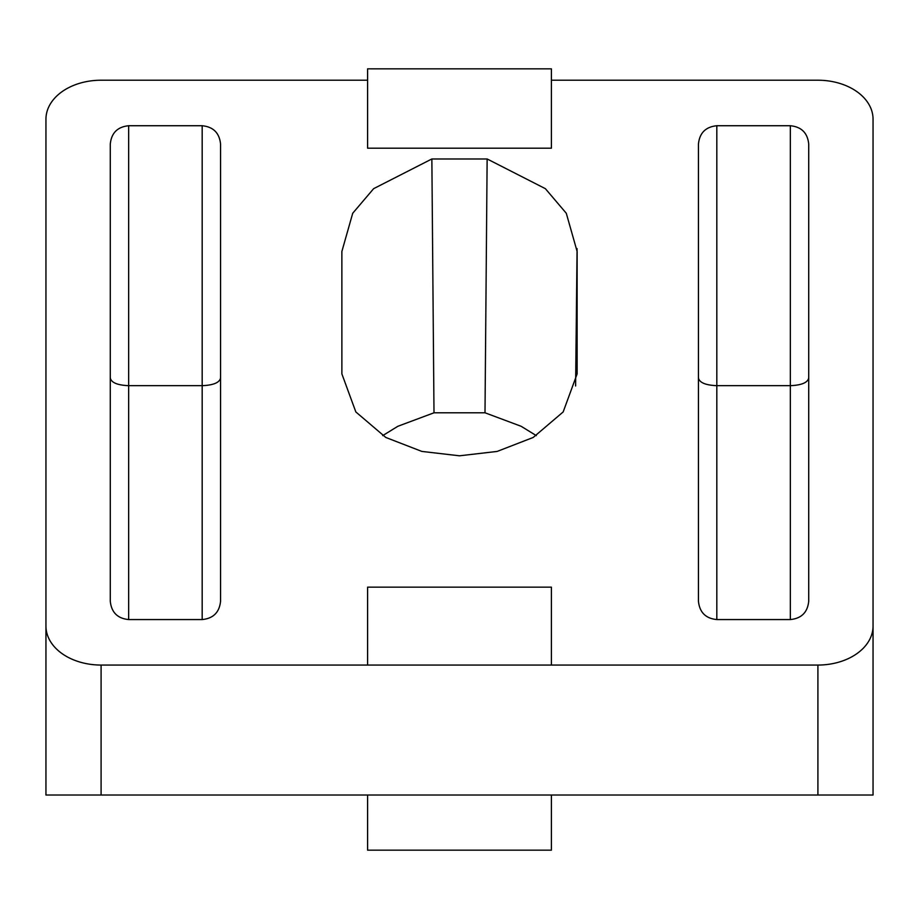 <?xml version="1.0" encoding="UTF-8"?>
<svg xmlns="http://www.w3.org/2000/svg" width="919" height="919" viewBox="0 0 919 919"><rect width="100%" height="100%" fill="white"/><g stroke="black" fill="none" stroke-linecap="round" stroke-linejoin="round"><path stroke-width="1.38" d="M431.861 158.987L487.139 158.987L485.002 412.792L433.998 412.792L431.861 158.964L373.631 188.671L352.712 213.265L341.868 251.496L341.879 373.895L355.837 411.942L385.819 437.467L421.844 451.424L459.5 455.801L497.156 451.424L533.181 437.467L563.163 411.942L577.121 373.895L577.132 251.496L566.288 213.265L545.369 188.671L487.139 158.964M808.72 378.054C807.606 382.672 801.483 385.21 790.34 385.67L790.34 125.731L716.82 125.731C705.677 126.845 699.554 132.968 698.44 144.111L698.44 601.187C699.554 612.33 705.677 618.464 716.82 619.567L716.82 125.731M790.34 125.731C801.483 126.845 807.606 132.968 808.72 144.111L808.72 601.187C807.606 612.33 801.483 618.464 790.34 619.567L716.82 619.567M220.56 378.054C219.446 382.672 213.323 385.21 202.18 385.67L202.18 125.731L128.66 125.731C117.517 126.845 111.394 132.968 110.28 144.111L110.28 601.187C111.394 612.33 117.517 618.464 128.66 619.567L128.66 125.731M202.18 125.731C213.323 126.845 219.446 132.968 220.56 144.111L220.56 601.187C219.446 612.33 213.323 618.464 202.18 619.567L128.66 619.567M551.4 80.217L817.91 80.217A55.14 38.989 180 0 1 873.05 119.206L873.05 626.069A55.14 38.989 180 0 1 817.91 665.057L101.09 665.057A55.14 38.989 180 0 1 45.95 626.069L45.95 795.027L367.6 795.027L367.6 850.167L551.4 850.167L551.4 795.027L367.6 795.027M367.6 80.217L101.09 80.217A55.14 38.989 180 0 0 45.95 119.206L45.95 795.027M551.4 148.189L367.6 148.189L367.6 68.833L551.4 68.833L551.4 148.189M485.002 412.792L521.142 426.29L536.305 435.617M382.695 435.617L397.858 426.29L433.998 412.792M551.4 665.057L551.4 587.149L367.6 587.149L367.6 665.057M817.91 665.057L817.91 795.027L873.05 795.027L873.05 119.206M873.05 626.069L873.05 795.027M110.28 378.054C111.394 382.672 117.517 385.21 128.66 385.67L202.18 385.67L202.18 619.567M698.44 378.054C699.554 382.672 705.677 385.21 716.82 385.67L790.34 385.67L790.34 619.567M817.91 795.027L551.4 795.027M101.09 665.057L101.09 795.027M577.075 248.624L575.604 385.991L577.075 248.704"/></g></svg>
